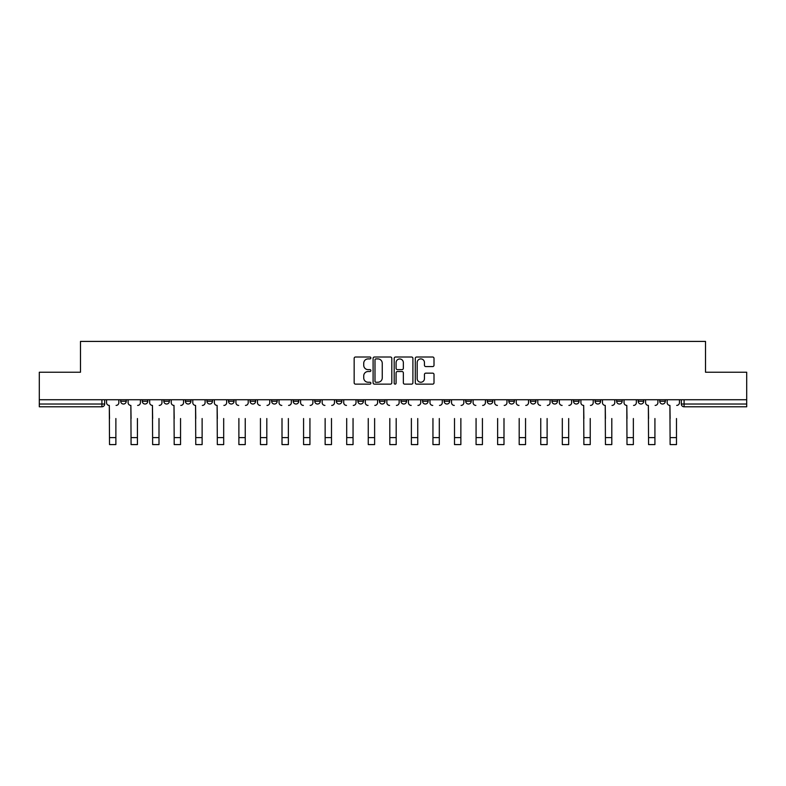 <?xml version="1.0" encoding="UTF-8"?>
<svg xmlns="http://www.w3.org/2000/svg" width="786" height="786" viewBox="0 0 786 786"><rect width="100%" height="100%" fill="white"/><g stroke="black" fill="none" stroke-linecap="round" stroke-linejoin="round"><path stroke-width="1.18" d="M370.884 357.954A0.953 0.953 0 0 0 369.941 357.011L355.518 357.011A1.356 1.356 0 0 0 354.162 358.367L354.162 382.782A1.356 1.356 0 0 0 355.518 384.138L369.941 384.138A0.953 0.953 0 0 0 370.884 383.195A0.953 0.953 0 0 0 369.941 382.242L368.074 382.242A4.343 4.343 0 0 1 363.731 377.899L363.731 375.865A4.343 4.343 0 0 1 368.074 371.523L369.941 371.523A0.953 0.953 0 0 0 370.884 370.57A0.953 0.953 0 0 0 369.941 369.626L368.074 369.626A4.343 4.343 0 0 1 363.731 365.284L363.731 363.25A4.343 4.343 0 0 1 368.074 358.907L369.941 358.907A0.953 0.953 0 0 0 370.884 357.954M659.759 401.263L659.759 399.74L659.759 401.263A2.761 2.761 0 0 0 662.529 404.024A2.761 2.761 0 0 1 659.759 401.263L665.29 401.263A2.761 2.761 0 0 1 662.529 404.024A2.761 2.761 0 0 0 665.29 401.263A2.761 2.761 0 0 1 662.529 404.024M638.203 399.74L638.203 401.263L643.724 401.263A2.761 2.761 0 0 1 640.963 404.024A2.761 2.761 0 0 1 638.203 401.263L638.203 399.74M573.515 401.263L573.515 399.74L573.515 401.263A2.761 2.761 0 0 0 576.276 404.024A2.761 2.761 0 0 1 573.515 401.263L579.046 401.263A2.761 2.761 0 0 1 576.276 404.024M551.949 401.263L551.949 399.74L551.949 401.263A2.761 2.761 0 0 0 554.72 404.024A2.761 2.761 0 0 1 551.949 401.263L557.48 401.263A2.761 2.761 0 0 1 554.72 404.024M487.261 399.74L487.261 401.263L492.793 401.263A2.761 2.761 0 0 1 490.032 404.024A2.761 2.761 0 0 1 487.261 401.263L487.261 399.74M465.705 399.74L465.705 401.263L471.227 401.263A2.761 2.761 0 0 1 468.466 404.024A2.761 2.761 0 0 1 465.705 401.263L465.705 399.74M336.329 399.74L336.329 401.263L341.861 401.263A2.761 2.761 0 0 1 339.09 404.024A2.761 2.761 0 0 1 336.329 401.263L336.329 399.74M314.773 399.74L314.773 401.263L320.295 401.263A2.761 2.761 0 0 1 317.534 404.024A2.761 2.761 0 0 1 314.773 401.263L314.773 399.74M206.954 401.263L206.954 399.74L206.954 401.263A2.761 2.761 0 0 0 209.724 404.024A2.761 2.761 0 0 1 206.954 401.263L212.485 401.263A2.761 2.761 0 0 1 209.724 404.024M185.398 399.74L185.398 401.263L190.929 401.263A2.761 2.761 0 0 1 188.159 404.024A2.761 2.761 0 0 1 185.398 401.263L185.398 399.74M163.832 399.74L163.832 401.263L169.363 401.263A2.761 2.761 0 0 1 166.603 404.024A2.761 2.761 0 0 1 163.832 401.263L163.832 399.74M142.276 401.263L142.276 399.74L142.276 401.263A2.761 2.761 0 0 0 145.037 404.024A2.761 2.761 0 0 1 142.276 401.263L147.797 401.263A2.761 2.761 0 0 1 145.037 404.024A2.761 2.761 0 0 0 147.797 401.263A2.761 2.761 0 0 1 145.037 404.024M120.71 401.263L120.71 399.74L120.71 401.263A2.761 2.761 0 0 0 123.471 404.024A2.761 2.761 0 0 1 120.71 401.263L126.241 401.263A2.761 2.761 0 0 1 123.471 404.024A2.761 2.761 0 0 0 126.241 401.263A2.761 2.761 0 0 1 123.471 404.024M432.654 366.571A1.356 1.356 0 0 0 434.01 365.215L434.01 358.367A1.356 1.356 0 0 0 432.654 357.011L416.639 357.011A1.356 1.356 0 0 0 415.283 358.367L415.283 382.782A1.356 1.356 0 0 0 416.639 384.138L432.654 384.138A1.356 1.356 0 0 0 434.01 382.782L434.01 374.509A1.356 1.356 0 0 0 432.654 373.154L425.796 373.154A1.356 1.356 0 0 0 424.44 374.509L424.44 378.616A3.625 3.625 0 0 1 420.815 382.242A3.625 3.625 0 0 1 417.179 378.616L417.179 362.533A3.625 3.625 0 0 1 420.815 358.907A3.625 3.625 0 0 1 424.44 362.533L424.44 365.215A1.356 1.356 0 0 0 425.796 366.571L432.654 366.571M39.3 399.74L39.3 372.23L80.486 372.23L80.486 341.409L705.514 341.409L705.514 372.23L746.7 372.23L746.7 399.74L39.3 399.74L39.3 404.024L104.676 404.024L104.676 399.74M391.811 358.367A1.356 1.356 0 0 0 390.455 357.011L374.45 357.011A1.356 1.356 0 0 0 373.095 358.367L373.095 382.782A1.356 1.356 0 0 0 374.45 384.138L390.455 384.138A1.356 1.356 0 0 0 391.811 382.782L391.811 358.367M395.545 357.011L411.55 357.011A1.356 1.356 0 0 1 412.905 358.367L412.905 382.782A1.356 1.356 0 0 1 411.55 384.138L404.702 384.138A1.356 1.356 0 0 1 403.346 382.782L403.346 372.878A1.356 1.356 0 0 0 401.99 371.523L397.441 371.523A1.356 1.356 0 0 0 396.085 372.878L396.085 383.195A0.953 0.953 0 0 1 395.132 384.138A0.953 0.953 0 0 1 394.189 383.195L394.189 358.367A1.356 1.356 0 0 1 395.545 357.011M681.324 399.74L681.324 404.024L746.7 404.024L746.7 406.784L684.085 406.784A2.761 2.761 0 0 1 681.324 404.024L681.324 399.74M746.7 399.74L746.7 404.024M101.915 399.74L101.915 406.784A2.761 2.761 0 0 0 104.676 404.024A2.761 2.761 0 0 1 101.915 406.784L39.3 406.784L39.3 404.024M665.29 399.74L665.29 401.263M643.724 399.74L643.724 401.263L643.724 399.74M622.168 399.74L622.168 401.263A2.761 2.761 0 0 1 619.397 404.024A2.761 2.761 0 0 1 616.637 401.263L622.168 401.263L622.168 399.74M616.637 399.74L616.637 401.263M600.602 399.74L600.602 401.263A2.761 2.761 0 0 1 597.841 404.024A2.761 2.761 0 0 1 595.071 401.263L600.602 401.263M595.071 399.74L595.071 401.263M579.046 399.74L579.046 401.263L579.046 399.74M557.48 399.74L557.48 401.263L557.48 399.74M535.914 399.74L535.914 401.263A2.761 2.761 0 0 1 533.154 404.024A2.761 2.761 0 0 1 530.393 401.263L535.914 401.263L535.914 399.74M530.393 399.74L530.393 401.263M514.358 399.74L514.358 401.263A2.761 2.761 0 0 1 511.588 404.024A2.761 2.761 0 0 1 508.827 401.263L514.358 401.263A2.761 2.761 0 0 1 511.588 404.024A2.761 2.761 0 0 0 514.358 401.263M508.827 399.74L508.827 401.263M492.793 399.74L492.793 401.263L492.793 399.74M471.227 399.74L471.227 401.263L471.227 399.74M449.671 399.74L449.671 401.263A2.761 2.761 0 0 1 446.91 404.024A2.761 2.761 0 0 1 444.139 401.263L449.671 401.263M444.139 399.74L444.139 401.263M428.105 399.74L428.105 401.263A2.761 2.761 0 0 1 425.344 404.024A2.761 2.761 0 0 1 422.583 401.263L428.105 401.263A2.761 2.761 0 0 1 425.344 404.024A2.761 2.761 0 0 0 428.105 401.263M422.583 399.74L422.583 401.263M406.549 399.74L406.549 401.263A2.761 2.761 0 0 1 403.778 404.024A2.761 2.761 0 0 1 401.017 401.263A2.761 2.761 0 0 0 403.778 404.024M401.017 399.74L401.017 401.263L406.549 401.263M384.983 399.74L384.983 401.263A2.761 2.761 0 0 1 382.222 404.024A2.761 2.761 0 0 1 379.451 401.263L384.983 401.263L384.983 399.74M379.451 399.74L379.451 401.263M363.417 399.74L363.417 401.263A2.761 2.761 0 0 1 360.656 404.024A2.761 2.761 0 0 1 357.895 401.263L363.417 401.263A2.761 2.761 0 0 1 360.656 404.024A2.761 2.761 0 0 0 363.417 401.263L363.417 399.74M357.895 399.74L357.895 401.263M341.861 399.74L341.861 401.263M320.295 399.74L320.295 401.263L320.295 399.74M298.739 399.74L298.739 401.263A2.761 2.761 0 0 1 295.968 404.024A2.761 2.761 0 0 1 293.207 401.263L298.739 401.263L298.739 399.74M293.207 399.74L293.207 401.263M277.173 399.74L277.173 401.263A2.761 2.761 0 0 1 274.412 404.024A2.761 2.761 0 0 1 271.642 401.263L277.173 401.263M271.642 399.74L271.642 401.263M255.607 399.74L255.607 401.263A2.761 2.761 0 0 1 252.846 404.024A2.761 2.761 0 0 1 250.086 401.263A2.761 2.761 0 0 0 252.846 404.024M250.086 399.74L250.086 401.263L255.607 401.263M234.051 399.74L234.051 401.263A2.761 2.761 0 0 1 231.281 404.024A2.761 2.761 0 0 1 228.52 401.263A2.761 2.761 0 0 0 231.281 404.024A2.761 2.761 0 0 0 234.051 401.263A2.761 2.761 0 0 1 231.281 404.024M228.52 399.74L228.52 401.263L234.051 401.263M212.485 399.74L212.485 401.263M190.929 399.74L190.929 401.263A2.761 2.761 0 0 1 188.159 404.024A2.761 2.761 0 0 0 190.929 401.263L190.929 399.74M169.363 399.74L169.363 401.263A2.761 2.761 0 0 1 166.603 404.024A2.761 2.761 0 0 0 169.363 401.263L169.363 399.74M147.797 399.74L147.797 401.263L147.797 399.74M126.241 399.74L126.241 401.263L126.241 399.74M375.944 358.907A0.953 0.953 0 0 0 374.991 359.86L374.991 381.289A0.953 0.953 0 0 0 375.944 382.242L377.909 382.242A4.343 4.343 0 0 0 382.251 377.899L382.251 363.25A4.343 4.343 0 0 0 377.909 358.907L375.944 358.907M403.346 362.601A3.625 3.625 0 0 0 399.72 358.976A3.625 3.625 0 0 0 396.085 362.601L396.085 368.27A1.356 1.356 0 0 0 397.441 369.626L401.99 369.626A1.356 1.356 0 0 0 403.346 368.27L403.346 362.601M106.542 402.638L106.542 399.74L106.542 402.638A2.761 2.761 0 0 0 109.303 405.409L109.519 418.535M109.303 405.409L109.519 444.591L115.876 444.591L115.876 418.535M118.843 402.638L118.843 399.74L118.843 402.638A2.761 2.761 0 0 1 116.082 405.409M128.108 402.638L128.108 399.74L128.108 402.638A2.761 2.761 0 0 0 130.869 405.409L131.075 418.535M130.869 405.409L131.075 444.591L137.432 444.591L137.432 418.535M140.409 402.638L140.409 399.74L140.409 402.638A2.761 2.761 0 0 1 137.638 405.409M149.664 402.638L149.664 399.74L149.664 402.638A2.761 2.761 0 0 0 152.435 405.409L152.641 418.535M152.435 405.409L152.641 444.591L158.998 444.591L158.998 418.535M161.965 402.638L161.965 399.74L161.965 402.638A2.761 2.761 0 0 1 159.204 405.409M137.432 444.591L131.075 444.591M158.998 444.591L152.641 444.591M171.23 402.638L171.23 399.74L171.23 402.638A2.761 2.761 0 0 0 173.991 405.409L174.197 418.535M173.991 405.409L174.197 444.591L180.554 444.591L180.554 418.535M183.531 402.638L183.531 399.74L183.531 402.638A2.761 2.761 0 0 1 180.77 405.409M192.796 402.638L192.796 399.74L192.796 402.638A2.761 2.761 0 0 0 195.557 405.409L195.763 418.535M195.557 405.409L195.763 444.591L202.12 444.591L202.12 418.535M205.097 402.638L205.097 399.74L205.097 402.638A2.761 2.761 0 0 1 202.326 405.409M214.352 402.638L214.352 399.74L214.352 402.638A2.761 2.761 0 0 0 217.113 405.409L217.329 418.535M217.113 405.409L217.329 444.591L223.686 444.591L223.686 418.535M226.653 402.638L226.653 399.74L226.653 402.638A2.761 2.761 0 0 1 223.892 405.409M180.554 444.591L174.197 444.591M202.12 444.591L195.763 444.591M223.686 444.591L217.329 444.591M238.885 444.591L245.242 444.591L238.885 444.591L238.885 418.535M238.679 405.409L238.679 405.409A2.761 2.761 0 0 1 235.918 402.638L235.918 399.74L235.918 402.638M245.242 418.535L245.242 444.591M245.448 405.409A2.761 2.761 0 0 0 248.219 402.638L248.219 399.74L248.219 402.638M260.451 444.591L266.808 444.591L260.451 444.591L260.451 418.535M260.245 405.409L260.245 405.409A2.761 2.761 0 0 1 257.474 402.638L257.474 399.74L257.474 402.638M266.808 418.535L266.808 444.591M267.014 405.409A2.761 2.761 0 0 0 269.775 402.638L269.775 399.74L269.775 402.638M282.007 444.591L288.374 444.591L282.007 444.591L282.007 418.535M281.801 405.409L281.801 405.409A2.761 2.761 0 0 1 279.04 402.638L279.04 399.74L279.04 402.638M288.374 418.535L288.374 444.591M288.58 405.409A2.761 2.761 0 0 0 291.341 402.638L291.341 399.74L291.341 402.638M303.573 444.591L309.93 444.591L303.573 444.591L303.573 418.535M303.367 405.409L303.367 405.409A2.761 2.761 0 0 1 300.606 402.638L300.606 399.74L300.606 402.638M309.93 418.535L309.93 444.591M310.136 405.409A2.761 2.761 0 0 0 312.907 402.638L312.907 399.74L312.907 402.638M325.139 444.591L331.495 444.591L325.139 444.591L325.139 418.535M324.932 405.409L324.932 405.409A2.761 2.761 0 0 1 322.162 402.638L322.162 399.74L322.162 402.638M331.495 418.535L331.495 444.591M331.702 405.409A2.761 2.761 0 0 0 334.463 402.638L334.463 399.74L334.463 402.638M346.695 444.591L353.052 444.591L346.695 444.591L346.695 418.535M346.488 405.409L346.488 405.409A2.761 2.761 0 0 1 343.728 402.638L343.728 399.74L343.728 402.638M353.052 418.535L353.052 444.591M353.258 405.409A2.761 2.761 0 0 0 356.029 402.638L356.029 399.74L356.029 402.638M368.261 444.591L374.617 444.591L368.261 444.591L368.261 418.535M368.054 405.409L368.054 405.409A2.761 2.761 0 0 1 365.284 402.638L365.284 399.74L365.284 402.638M374.617 418.535L374.617 444.591M374.824 405.409A2.761 2.761 0 0 0 377.585 402.638L377.585 399.74L377.585 402.638M389.817 444.591L396.183 444.591L389.817 444.591L389.817 418.535M389.61 405.409L389.61 405.409A2.761 2.761 0 0 1 386.85 402.638L386.85 399.74L386.85 402.638M396.183 418.535L396.183 444.591M396.39 405.409A2.761 2.761 0 0 0 399.15 402.638L399.15 399.74L399.15 402.638M411.383 444.591L417.739 444.591L411.383 444.591L411.383 418.535M411.176 405.409L411.176 405.409A2.761 2.761 0 0 1 408.415 402.638L408.415 399.74L408.415 402.638M417.739 418.535L417.739 444.591M417.946 405.409A2.761 2.761 0 0 0 420.716 402.638L420.716 399.74L420.716 402.638M432.948 444.591L439.305 444.591L432.948 444.591L432.948 418.535M432.742 405.409L432.742 405.409A2.761 2.761 0 0 1 429.971 402.638L429.971 399.74L429.971 402.638M439.305 418.535L439.305 444.591M439.512 405.409A2.761 2.761 0 0 0 442.272 402.638L442.272 399.74L442.272 402.638M454.505 444.591L460.861 444.591L454.505 444.591L454.505 418.535M454.298 405.409L454.298 405.409A2.761 2.761 0 0 1 451.537 402.638L451.537 399.74L451.537 402.638M460.861 418.535L460.861 444.591M461.068 405.409A2.761 2.761 0 0 0 463.838 402.638L463.838 399.74L463.838 402.638M476.07 444.591L482.427 444.591L476.07 444.591L476.07 418.535M475.864 405.409L475.864 405.409A2.761 2.761 0 0 1 473.093 402.638L473.093 399.74L473.093 402.638M482.427 418.535L482.427 444.591M482.633 405.409A2.761 2.761 0 0 0 485.394 402.638L485.394 399.74L485.394 402.638M497.626 444.591L503.993 444.591L497.626 444.591L497.626 418.535M497.42 405.409L497.42 405.409A2.761 2.761 0 0 1 494.659 402.638L494.659 399.74L494.659 402.638M503.993 418.535L503.993 444.591M504.199 405.409A2.761 2.761 0 0 0 506.96 402.638L506.96 399.74L506.96 402.638M519.192 444.591L525.549 444.591L519.192 444.591L519.192 418.535M518.986 405.409L518.986 405.409A2.761 2.761 0 0 1 516.225 402.638L516.225 399.74L516.225 402.638M525.549 418.535L525.549 444.591M525.755 405.409A2.761 2.761 0 0 0 528.526 402.638L528.526 399.74L528.526 402.638M540.758 444.591L547.115 444.591L540.758 444.591L540.758 418.535M540.552 405.409L540.552 405.409A2.761 2.761 0 0 1 537.781 402.638L537.781 399.74L537.781 402.638M547.115 418.535L547.115 444.591M547.321 405.409A2.761 2.761 0 0 0 550.082 402.638L550.082 399.74L550.082 402.638M562.314 444.591L568.671 444.591L562.314 444.591L562.314 418.535M562.108 405.409L562.108 405.409A2.761 2.761 0 0 1 559.347 402.638L559.347 399.74L559.347 402.638M568.671 418.535L568.671 444.591M568.887 405.409A2.761 2.761 0 0 0 571.648 402.638L571.648 399.74L571.648 402.638M580.903 402.638L580.903 399.74L580.903 402.638A2.761 2.761 0 0 0 583.674 405.409L583.88 418.535M583.674 405.409L583.88 444.591L590.237 444.591L590.237 418.535M593.204 402.638L593.204 399.74L593.204 402.638A2.761 2.761 0 0 1 590.443 405.409M602.469 402.638L602.469 399.74L602.469 402.638A2.761 2.761 0 0 0 605.23 405.409L605.446 418.535M605.23 405.409L605.446 444.591L611.803 444.591L611.803 418.535M614.77 402.638L614.77 399.74L614.77 402.638A2.761 2.761 0 0 1 612.009 405.409M624.035 402.638L624.035 399.74L624.035 402.638A2.761 2.761 0 0 0 626.796 405.409L627.002 418.535M626.796 405.409L627.002 444.591L633.359 444.591L633.359 418.535M636.336 402.638L636.336 399.74L636.336 402.638A2.761 2.761 0 0 1 633.565 405.409M645.591 402.638L645.591 399.74L645.591 402.638A2.761 2.761 0 0 0 648.362 405.409L648.568 418.535M648.362 405.409L648.568 444.591L654.925 444.591L654.925 418.535M657.892 402.638L657.892 399.74L657.892 402.638A2.761 2.761 0 0 1 655.131 405.409M590.237 444.591L583.88 444.591M611.803 444.591L605.446 444.591M633.359 444.591L627.002 444.591M654.925 444.591L648.568 444.591M667.157 402.638L667.157 399.74L667.157 402.638A2.761 2.761 0 0 0 669.918 405.409L670.124 418.535M669.918 405.409L670.124 444.591L676.481 444.591L676.481 418.535M679.458 402.638L679.458 399.74L679.458 402.638A2.761 2.761 0 0 1 676.697 405.409M676.481 444.591L670.124 444.591M684.085 399.74L684.085 406.784M115.876 437.606L109.519 437.606M137.432 437.606L131.075 437.606M158.998 437.606L152.641 437.606M180.554 437.606L174.197 437.606M202.12 437.606L195.763 437.606M223.686 437.606L217.329 437.606M245.242 437.606L238.885 437.606M266.808 437.606L260.451 437.606M288.374 437.606L282.007 437.606M309.93 437.606L303.573 437.606M331.495 437.606L325.139 437.606M353.052 437.606L346.695 437.606M374.617 437.606L368.261 437.606M396.183 437.606L389.817 437.606M417.739 437.606L411.383 437.606M439.305 437.606L432.948 437.606M460.861 437.606L454.505 437.606M482.427 437.606L476.07 437.606M503.993 437.606L497.626 437.606M525.549 437.606L519.192 437.606M547.115 437.606L540.758 437.606M568.671 437.606L562.314 437.606M590.237 437.606L583.88 437.606M611.803 437.606L605.446 437.606M633.359 437.606L627.002 437.606M654.925 437.606L648.568 437.606M676.481 437.606L670.124 437.606"/></g></svg>

